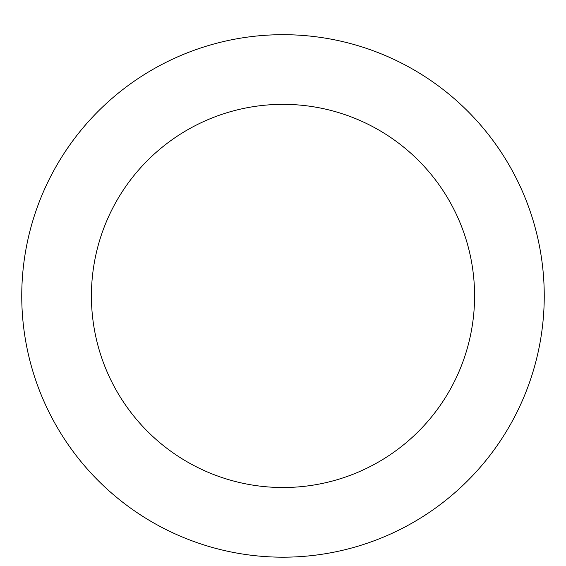 <?xml version="1.0" encoding="UTF-8"?>
<svg xmlns="http://www.w3.org/2000/svg" width="566" height="566" viewBox="0 0 566 566"><rect width="100%" height="100%" fill="white"/><g stroke="black" fill="none" stroke-linecap="round" stroke-linejoin="round"><path stroke-width="0.85" d="M283 34.689A261.251 261.251 0 0 1 509.251 426.559A261.251 261.251 0 0 1 56.749 426.559A261.251 261.251 0 0 1 283 34.689M283 104.349A191.584 191.584 0 0 1 448.916 391.729A191.584 191.584 0 0 1 117.084 391.729A191.584 191.584 0 0 1 283 104.349"/></g></svg>
